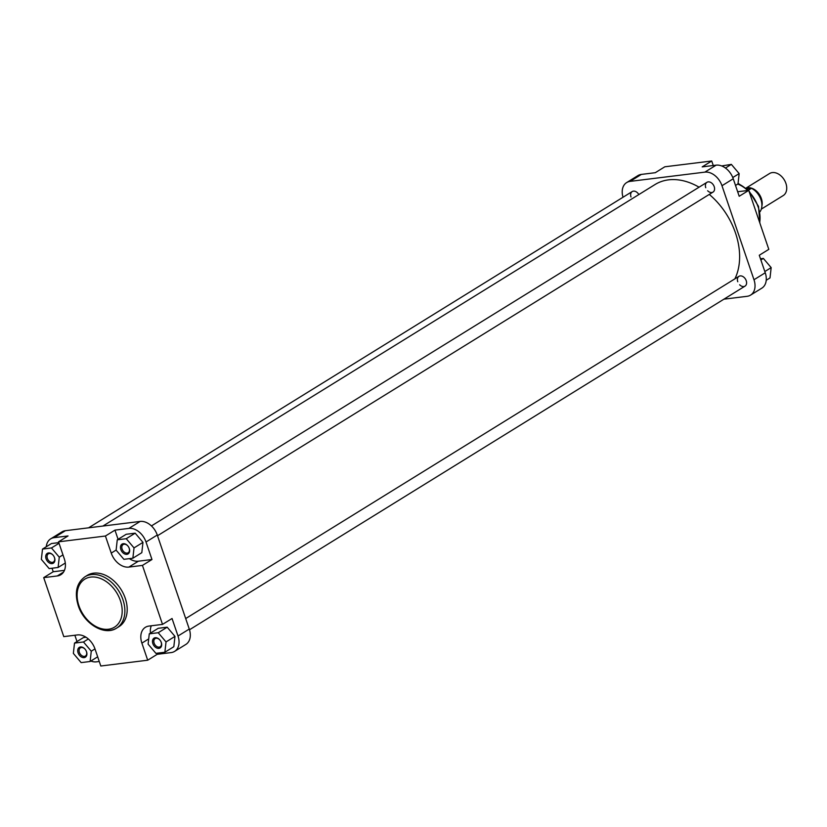 <?xml version="1.0" encoding="UTF-8"?>
<svg xmlns="http://www.w3.org/2000/svg" width="827" height="827" viewBox="0 0 827 827"><rect width="100%" height="100%" fill="white"/><g stroke="black" fill="none" stroke-linecap="round" stroke-linejoin="round"><path stroke-width="1.24" d="M761.326 209.107L783.2 195.575A12.963 9.169 -121.7 0 0 785.154 181.516A12.963 9.169 -121.7 0 0 772.304 172.585A12.963 9.169 -121.7 0 0 769.565 173.525L745.964 188.132M761.884 206.078A12.963 9.169 -121.7 0 0 758.576 193.373A12.963 9.169 -121.7 0 0 747.763 187.76A12.963 9.169 -121.7 0 0 746.037 188.194M748.321 190.241L751.464 188.298L746.843 188.876M759.93 211.857A15.124 10.689 -121.7 0 0 751.464 188.298M734.893 278.844A63.855 45.154 -121.7 0 0 735.513 233.038A63.855 45.154 -121.7 0 0 709.277 194.417M699.063 187.191A63.855 45.154 -121.7 0 0 655.025 184.545L102.93 526.044M161.306 642.517A5.758 4.073 58.3 0 1 158.887 648.358A5.758 4.073 58.3 0 1 152.84 643.561A5.758 4.073 58.3 0 1 155.259 637.72A5.758 4.073 58.3 0 1 161.306 642.517M154.122 643.117A4.797 3.391 -121.7 0 0 160.18 646.766A4.797 3.391 -121.7 0 0 161.172 642.248A4.797 3.391 -121.7 0 0 155.125 638.599A4.797 3.391 -121.7 0 0 154.122 643.117M86.546 651.769A5.758 4.073 58.3 0 1 84.127 657.62A5.758 4.073 58.3 0 1 78.079 652.823A5.758 4.073 58.3 0 1 80.508 646.972A5.758 4.073 58.3 0 1 86.546 651.769M79.371 652.379A4.797 3.391 -121.7 0 0 85.419 656.028A4.797 3.391 -121.7 0 0 86.421 651.5A4.797 3.391 -121.7 0 0 80.364 647.861A4.797 3.391 -121.7 0 0 79.371 652.379M54.541 557.749A5.758 4.073 58.3 0 1 52.122 563.601A5.758 4.073 58.3 0 1 46.074 558.804A5.758 4.073 58.3 0 1 48.493 552.953A5.758 4.073 58.3 0 1 54.541 557.749M47.356 558.359A4.797 3.391 -121.7 0 0 53.414 561.998A4.797 3.391 -121.7 0 0 54.417 557.481A4.797 3.391 -121.7 0 0 48.359 553.832A4.797 3.391 -121.7 0 0 47.356 558.359M129.291 548.497A5.758 4.073 58.3 0 1 126.872 554.338A5.758 4.073 58.3 0 1 120.835 549.542A5.758 4.073 58.3 0 1 123.254 543.69A5.758 4.073 58.3 0 1 129.291 548.497M122.117 549.097A4.797 3.391 -121.7 0 0 128.164 552.746A4.797 3.391 -121.7 0 0 129.167 548.218A4.797 3.391 -121.7 0 0 128.526 546.874A4.797 3.391 -121.7 0 0 123.12 544.579A4.797 3.391 -121.7 0 0 122.117 549.097M84.943 576.801C76.549 583.045 74.327 592.649 78.255 605.633C83.847 623.641 104.46 636.304 116.659 628.086L118.974 626.659A30.154 21.316 -121.7 0 0 125.259 598.272A30.154 21.316 -121.7 0 0 87.249 575.375L84.943 576.801A30.154 21.316 58.3 0 1 122.944 599.699A30.154 21.316 58.3 0 1 116.659 628.086A30.154 21.316 58.3 0 1 82.669 613.655A30.154 21.316 58.3 0 1 78.844 605.736M74.854 635.25L77.004 641.556M90.846 661.052A16.323 11.547 -121.7 0 0 96.397 661.838L99.261 661.486M86.008 637.245L83.465 637.555L74.513 643.096L73.355 653.402L81.16 662.613L90.112 661.497L91.27 651.19L83.475 641.99L74.513 643.096M156.861 653.237L157.223 654.302L171.158 652.586A16.323 11.547 -121.7 0 0 174.611 651.387A16.323 11.547 -121.7 0 0 178.012 636.015L172.047 618.503L162.516 624.395L148.943 626.07A16.798 11.878 -121.7 0 0 145.387 627.311A16.798 11.878 -121.7 0 0 141.882 643.127L147.702 660.204L100.801 666.004L94.991 648.937A16.798 11.878 -121.7 0 0 77.366 634.94L63.782 636.625L43.707 577.639L57.28 575.954A16.798 11.878 -121.7 0 0 60.836 574.724A16.798 11.878 -121.7 0 0 64.341 558.907L58.531 541.83L105.422 536.02L111.242 553.098A16.798 11.878 -121.7 0 0 128.867 567.084L142.44 565.41L162.516 624.395M151.3 625.781A16.798 11.878 -121.7 0 0 150.462 633.1M164.873 652.245L173.825 646.704L174.983 636.397L167.178 627.186L158.226 628.303L149.273 633.833L148.116 644.15L155.91 653.351L164.873 652.245L166.031 641.928L158.226 632.727L149.273 633.833M129.374 558.649A16.798 11.878 -121.7 0 0 138.388 561.192L151.972 559.517L146.007 541.995A16.323 11.547 -121.7 0 0 128.878 528.401L114.953 530.128L118.075 539.307M132.868 558.215L141.81 552.684L142.968 542.367L135.173 533.167L126.211 534.273L117.269 539.814L116.111 550.131L123.905 559.331L132.868 558.215L134.026 547.908L126.221 538.708L117.269 539.814M58.531 541.83L68.052 535.937L54.127 537.664A16.323 11.547 -121.7 0 0 50.674 538.853A16.323 11.547 -121.7 0 0 46.281 546.74M52.039 568.232L53.228 571.746L64.454 570.351M58.8 542.626L51.46 543.535L42.508 549.076L41.35 559.383L49.155 568.583L58.107 567.477L59.265 557.171L51.46 547.96L42.508 549.076M178.012 636.015L189.269 629.058L157.264 535.028L146.007 541.995M189.269 629.058A16.323 11.547 58.3 0 1 185.868 644.419L174.611 651.387M50.674 538.853L61.932 531.895A16.323 11.547 58.3 0 1 65.385 530.696L54.127 537.664M128.878 528.401L140.145 521.434L65.385 530.696M140.145 521.434A16.323 11.547 58.3 0 1 157.264 535.028M114.953 530.128L105.422 536.02M53.228 571.746L43.707 577.639M151.972 559.517L142.44 565.41M157.223 654.302L147.702 660.204M58.107 567.477L65.292 563.032M59.265 557.171L62.966 554.876M51.46 547.96L59.027 543.287M134.026 547.908L142.968 542.367M126.221 538.708L135.173 533.167M166.031 641.928L174.983 636.397M158.226 632.727L167.178 627.186M90.112 661.497L97.669 656.824M91.27 651.19L94.971 648.895M83.475 641.99L88.334 638.982M705.762 187.729A5.758 4.073 58.3 0 1 708.181 181.878A5.758 4.073 58.3 0 1 714.218 186.675A5.758 4.073 58.3 0 1 713.019 192.102A5.758 4.073 58.3 0 1 707.633 190.758M737.767 281.749A5.758 4.073 58.3 0 1 740.186 275.908A5.758 4.073 58.3 0 1 746.233 280.704A5.758 4.073 58.3 0 1 745.034 286.121A5.758 4.073 58.3 0 1 739.638 284.777M759.279 255.254L765.244 272.776A16.323 11.547 58.3 0 1 761.843 288.147L750.585 295.105A16.323 11.547 -121.7 0 0 753.986 279.743L721.981 185.724A16.323 11.547 -121.7 0 0 704.862 172.13L716.12 165.162A16.323 11.547 58.3 0 1 733.239 178.756L739.204 196.268L748.735 190.375L768.81 249.361L759.279 255.254M641.359 174.414L630.102 181.382A16.323 11.547 -121.7 0 0 626.649 182.581L637.906 175.613A16.323 11.547 58.3 0 1 641.359 174.414L655.294 172.698L664.815 166.796L711.716 160.996L713.256 165.514M711.716 160.996L702.185 166.889L716.12 165.162M631.001 196.991A5.758 4.073 58.3 0 1 632.872 191.254A5.758 4.073 58.3 0 1 638.837 194.552M723.925 299.178L747.132 296.304A16.323 11.547 -121.7 0 0 750.585 295.105M630.102 181.382L704.862 172.13M626.649 182.581A16.323 11.547 -121.7 0 0 623.02 197.239M748.735 190.375L737.663 191.75M721.671 165.948L731.357 164.387L739.162 173.598L738.004 183.904L735.513 185.444M731.357 164.387L725.455 168.036M739.162 173.598L732.784 177.536M760.478 258.768L763.362 258.417L771.167 267.617L770.009 277.924L766.236 280.26M763.362 258.417L760.881 259.947M771.167 267.617L764.83 271.535M746.254 188.37A12.725 8.994 58.3 0 1 747.846 187.977A12.725 8.994 58.3 0 1 751.35 188.318M751.722 188.432A12.725 8.994 58.3 0 1 761.905 204.889M120.38 600.588A28.232 19.962 -121.7 0 0 90.774 577.081A28.232 19.962 -121.7 0 0 78.916 605.726A28.232 19.962 -121.7 0 0 108.523 629.233A28.232 19.962 -121.7 0 0 120.38 600.588M63.524 572.088L57.28 575.954M138.388 561.192L128.867 567.084M116.111 550.079L111.242 553.098M148.705 638.909L141.882 643.127M737.725 184.08A28.232 19.962 58.3 0 1 747.722 190.499M749.314 192.102A28.232 19.962 58.3 0 1 757.852 206.274M759.682 222.546A30.154 21.316 -121.7 0 0 758.111 206.812A30.154 21.316 -121.7 0 0 749.272 191.978M747.825 190.489A30.154 21.316 -121.7 0 0 738.025 183.697M733.239 178.756L721.981 185.724M753.986 279.743L765.244 272.776M151.424 525.931L706.961 182.302M157.502 535.731L713.019 192.102M185.703 618.555L738.966 276.321M189.497 629.76L745.034 286.121M88.592 527.822L632.2 191.564M738.066 183.325L748.497 190.406M748.869 190.779L758.514 206.368L759.868 223.083"/></g></svg>

